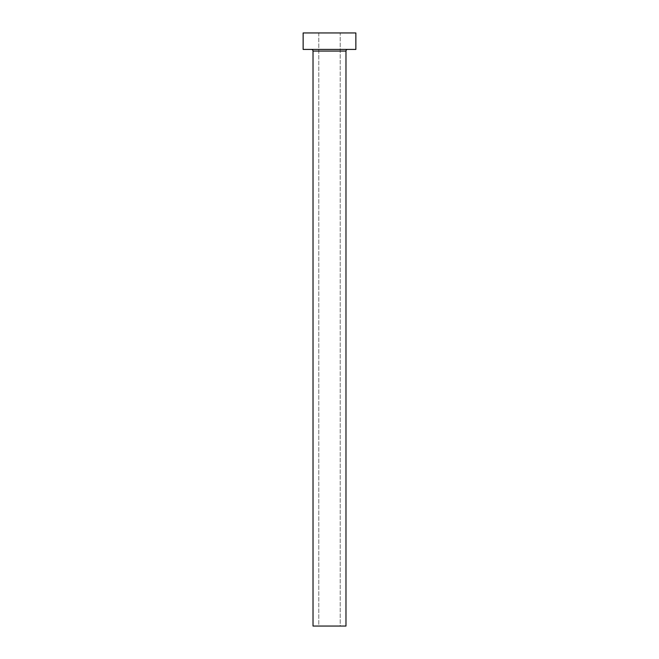 <?xml version="1.0" encoding="UTF-8"?>
<svg xmlns="http://www.w3.org/2000/svg" width="659" height="659" viewBox="0 0 659 659"><rect width="100%" height="100%" fill="white"/><g stroke="black" fill="none" stroke-linecap="round" stroke-linejoin="round"><path stroke-width="0.49" stroke-dasharray="3.29 2.47" d="M340.209 626.05L318.791 626.05L318.791 32.95L340.209 32.95L340.209 626.05L313.025 626.05L340.209 626.05L340.209 32.95L329.5 32.95L355.86 32.95L303.14 32.95L340.209 32.95L318.791 32.95L318.791 626.05L340.209 626.05M347.623 49.425L303.14 49.425L347.623 49.425M313.025 51.072L345.975 51.072L313.025 51.072"/><path stroke-width="0.99" d="M345.975 51.072A1.647 1.647 0 0 1 347.623 49.425A1.647 1.647 0 0 0 345.975 51.072L313.025 51.072L313.025 626.05L345.975 626.05L345.975 51.072L345.975 626.05L313.025 626.05L313.025 51.072A1.647 1.647 0 0 0 311.377 49.425A1.647 1.647 0 0 1 313.025 51.072L345.975 51.072M303.14 32.95L303.14 49.425L355.86 49.425L355.86 32.95L303.14 32.95L303.14 49.425L355.86 49.425L355.86 32.95L303.14 32.95"/></g></svg>
